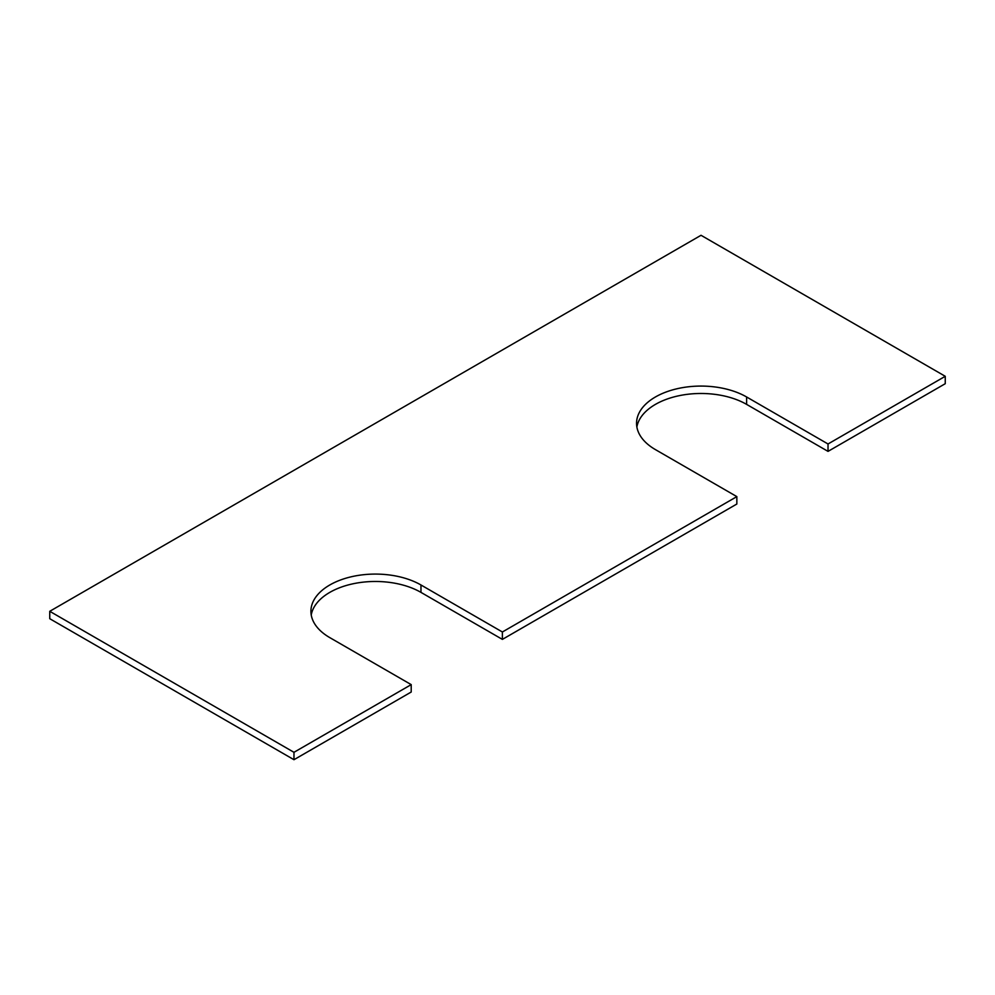<?xml version="1.0" encoding="UTF-8"?>
<svg xmlns="http://www.w3.org/2000/svg" width="995" height="995" viewBox="0 0 995 995"><rect width="100%" height="100%" fill="white"/><g stroke="black" fill="none" stroke-linecap="round" stroke-linejoin="round"><path stroke-width="1.49" d="M411.209 684.622L329.793 637.621A64.476 37.225 180 0 1 310.913 611.303A64.476 37.225 180 0 1 350.713 576.913A64.476 37.225 180 0 1 420.972 584.985L502.388 631.987L736.847 496.617L655.431 449.616A64.476 37.225 0 0 1 636.551 423.298A64.476 37.225 0 0 1 676.351 388.908A64.476 37.225 0 0 1 746.611 396.98L828.027 443.981L945.25 376.297L701.027 235.293L49.75 611.303L49.75 618.703L293.973 759.707L411.209 692.022L411.209 684.622L293.973 752.307L293.973 759.707M49.75 611.303L293.973 752.307M311.236 614.997A64.476 37.225 180 0 1 353.71 583.642A64.476 37.225 180 0 1 420.972 592.386L502.388 639.387L736.847 504.017L736.847 496.617M502.388 631.987L502.388 639.387M746.611 396.98L746.611 404.38A64.476 37.225 0 0 0 679.349 395.649A64.476 37.225 0 0 0 636.875 427.004M746.611 404.38L828.027 451.382L945.25 383.697L945.25 376.297M828.027 443.981L828.027 451.382M420.972 584.985L420.972 592.386"/></g></svg>
